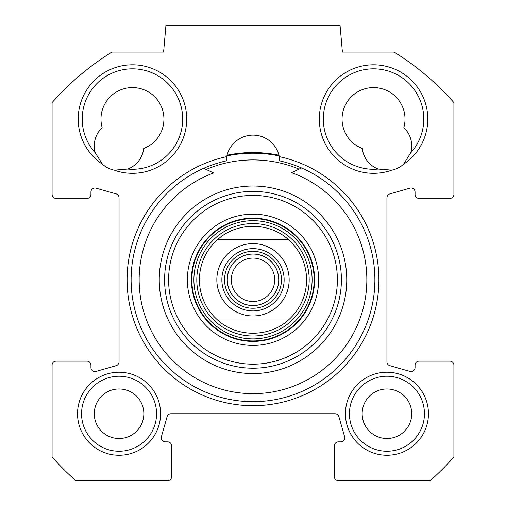 <?xml version="1.0" encoding="UTF-8"?>
<svg xmlns="http://www.w3.org/2000/svg" width="506" height="506" viewBox="0 0 506 506"><rect width="100%" height="100%" fill="white"/><g stroke="black" fill="none" stroke-linecap="round" stroke-linejoin="round"><path stroke-width="0.76" d="M424.445 413.731A37.501 37.501 0 0 1 368.191 446.21A37.501 37.501 0 0 1 368.191 381.252A37.501 37.501 0 0 1 424.445 413.731M428.462 413.731A41.524 41.524 0 0 0 366.18 377.773A41.524 41.524 0 0 0 366.18 449.689A41.524 41.524 0 0 0 428.462 413.731M111.883 52.086L163.596 52.086L165.936 25.3L340.064 25.3L342.404 52.086L394.117 52.086A267.883 267.883 0 0 1 453.914 102.598L453.914 194.399A4.016 4.016 0 0 1 449.891 198.422L419.088 198.422A4.016 4.016 0 0 1 415.072 194.399L415.072 192.027A4.016 4.016 0 0 0 409.949 188.162L389.854 193.906A4.016 4.016 0 0 0 386.938 197.764L386.938 361.809A4.016 4.016 0 0 0 389.854 365.674L409.949 371.417A4.016 4.016 0 0 0 415.072 367.552L415.072 365.174A4.016 4.016 0 0 1 419.088 361.157L449.891 361.157A4.016 4.016 0 0 1 453.914 365.174L453.914 456.975A267.883 267.883 0 0 1 430.189 480.7L338.387 480.7A4.016 4.016 0 0 1 334.371 476.684L334.371 445.875A4.016 4.016 0 0 1 338.387 441.858L340.759 441.858A4.016 4.016 0 0 0 344.624 436.735L338.887 416.647A4.016 4.016 0 0 0 335.023 413.731L170.977 413.731A4.016 4.016 0 0 0 167.113 416.647L161.376 436.735A4.016 4.016 0 0 0 165.241 441.858L167.612 441.858A4.016 4.016 0 0 1 171.629 445.875L171.629 476.684A4.016 4.016 0 0 1 167.612 480.7L75.811 480.7A267.883 267.883 0 0 1 52.086 456.975L52.086 365.174A4.016 4.016 0 0 1 56.109 361.157L86.912 361.157A4.016 4.016 0 0 1 90.928 365.174L90.928 367.552A4.016 4.016 0 0 0 96.051 371.417L116.146 365.674A4.016 4.016 0 0 0 119.062 361.809L119.062 197.764A4.016 4.016 0 0 0 116.146 193.906L96.051 188.162A4.016 4.016 0 0 0 90.928 192.027L90.928 194.399A4.016 4.016 0 0 1 86.912 198.422L56.109 198.422A4.016 4.016 0 0 1 52.086 194.399L52.086 102.598A267.883 267.883 0 0 1 111.883 52.086M160.579 413.731A41.524 41.524 0 0 0 98.297 377.773A41.524 41.524 0 0 0 98.297 449.689A41.524 41.524 0 0 0 160.579 413.731M226.732 156.651A125.905 125.905 0 0 0 148.637 350.215A125.905 125.905 0 0 0 357.362 350.215A125.905 125.905 0 0 0 279.268 156.651L278.933 155.215A127.246 127.246 0 0 0 227.067 155.215L226.732 156.651A26.786 26.786 0 0 1 279.268 156.651L279.767 160.876A121.889 121.889 0 0 1 353.776 348.349A121.889 121.889 0 0 1 152.224 348.349A121.889 121.889 0 0 1 226.233 160.876L226.732 156.651M114.223 170.149A54.243 54.243 0 0 0 186.429 113.629A54.243 54.243 0 0 0 104.413 72.624A54.243 54.243 0 0 0 102.522 164.298A24.781 24.781 0 0 0 114.223 170.149L127.721 169.061A24.781 24.781 0 0 0 143.698 148.454A31.473 31.473 0 0 0 162.167 108.67A31.473 31.473 0 0 0 122.933 89.056A31.473 31.473 0 0 0 102.187 127.702A24.781 24.781 0 0 0 95.286 152.85A50.227 50.227 0 0 1 110.131 74.059A50.227 50.227 0 0 1 181.844 109.916A50.227 50.227 0 0 1 127.721 169.061M403.478 164.298A54.243 54.243 0 0 0 401.587 72.624A54.243 54.243 0 0 0 319.571 113.629A54.243 54.243 0 0 0 391.777 170.149A24.781 24.781 0 0 0 403.478 164.298L410.714 152.85A24.781 24.781 0 0 0 403.813 127.702A31.473 31.473 0 0 0 383.067 89.056A31.473 31.473 0 0 0 343.833 108.67A31.473 31.473 0 0 0 362.302 148.454A24.781 24.781 0 0 0 378.279 169.061A50.227 50.227 0 0 1 324.156 109.916A50.227 50.227 0 0 1 395.869 74.059A50.227 50.227 0 0 1 410.714 152.85M378.279 169.061L391.777 170.149M95.286 152.85L102.522 164.298M156.563 413.731A37.501 37.501 0 0 1 100.308 446.21A37.501 37.501 0 0 1 100.308 381.252A37.501 37.501 0 0 1 156.563 413.731M279.11 155.937A126.576 126.576 0 0 0 226.89 155.937M411.72 413.731A24.781 24.781 0 0 0 386.938 388.95A24.781 24.781 0 0 0 362.163 413.731A24.781 24.781 0 0 0 386.938 438.506A24.781 24.781 0 0 0 411.72 413.731M143.837 413.731A24.781 24.781 0 0 0 119.062 388.95A24.781 24.781 0 0 0 94.28 413.731A24.781 24.781 0 0 0 119.062 438.506A24.781 24.781 0 0 0 143.837 413.731M288.439 319.969L217.561 319.969L288.439 319.969C269.072 337.641 236.928 337.641 217.561 319.969A53.579 53.579 0 0 1 217.561 239.604L288.439 239.604L217.561 239.604C236.928 221.938 269.072 221.938 288.439 239.604A53.579 53.579 0 0 1 288.439 319.969A53.579 53.579 0 0 0 288.439 239.604M253 251.324A28.462 28.462 0 0 1 277.649 294.018A28.462 28.462 0 0 1 228.351 294.018A28.462 28.462 0 0 1 253 251.324M253 305.516A25.73 25.73 0 0 0 275.283 266.921A25.73 25.73 0 0 0 230.717 266.921A25.73 25.73 0 0 0 253 305.516M253 248.648A31.144 31.144 0 0 0 226.03 295.359A31.144 31.144 0 0 0 279.97 295.359A31.144 31.144 0 0 0 253 248.648M253 301.5A21.714 21.714 0 0 1 231.286 279.786A21.714 21.714 0 0 1 253 258.079A21.714 21.714 0 0 1 274.714 279.786A21.714 21.714 0 0 1 253 301.5M203.684 168.327L213.677 172.944A113.85 113.85 0 0 0 161.92 348.103A113.85 113.85 0 0 0 344.561 347.451A113.85 113.85 0 0 0 291.557 172.666L301.519 167.979M253 195.405A84.382 84.382 0 0 1 326.079 321.98A84.382 84.382 0 0 1 179.921 321.98A84.382 84.382 0 0 1 253 195.405M253 214.158A65.628 65.628 0 0 0 196.164 312.607A65.628 65.628 0 0 0 309.836 312.607A65.628 65.628 0 0 0 253 214.158M253 223.589A56.198 56.198 0 0 0 204.329 307.888A56.198 56.198 0 0 0 301.671 307.888A56.198 56.198 0 0 0 253 223.589M217.561 239.604A53.579 53.579 0 0 0 217.561 319.969M253 218.175A61.612 61.612 0 0 1 306.358 310.595A61.612 61.612 0 0 1 199.642 310.595A61.612 61.612 0 0 1 253 218.175M253 191.388A88.398 88.398 0 0 0 176.442 323.992A88.398 88.398 0 0 0 329.558 323.992A88.398 88.398 0 0 0 253 191.388M299.084 169.124A119.878 119.878 0 0 0 206.125 169.453M276.921 306.914A36.166 36.166 0 0 1 216.834 279.786A36.166 36.166 0 0 1 267.876 246.827A36.166 36.166 0 0 1 276.921 306.914M253 254.006A25.781 25.781 0 0 1 275.327 292.683A25.781 25.781 0 0 1 230.673 292.683A25.781 25.781 0 0 1 253 254.006M253 218.636A61.15 61.15 0 0 0 200.041 310.361A61.15 61.15 0 0 0 305.959 310.361A61.15 61.15 0 0 0 253 218.636M253 220.686A59.107 59.107 0 0 0 201.812 309.343A59.107 59.107 0 0 0 304.188 309.343A59.107 59.107 0 0 0 253 220.686M253 186.031A93.762 93.762 0 0 0 171.8 326.667A93.762 93.762 0 0 0 334.2 326.667A93.762 93.762 0 0 0 253 186.031"/></g></svg>
